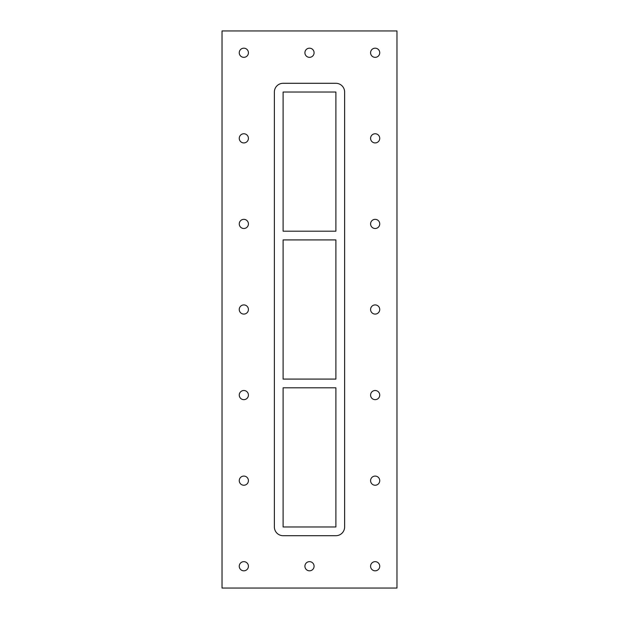 <?xml version="1.0" encoding="UTF-8"?>
<svg xmlns="http://www.w3.org/2000/svg" width="619" height="619" viewBox="0 0 619 619"><rect width="100%" height="100%" fill="white"/><g stroke="black" fill="none" stroke-linecap="round" stroke-linejoin="round"><path stroke-width="0.46" stroke-dasharray="3.1 2.32" d="M304.919 566.238A4.581 4.581 0 0 0 309.5 570.819A4.581 4.581 0 0 0 314.081 566.238A4.581 4.581 0 0 0 309.5 561.657A4.581 4.581 0 0 0 304.919 566.238M304.919 52.762A4.581 4.581 0 0 0 309.5 57.343A4.581 4.581 0 0 0 314.081 52.762A4.581 4.581 0 0 0 309.5 48.181A4.581 4.581 0 0 0 304.919 52.762M370.58 480.661A4.581 4.581 0 0 0 375.16 485.242A4.581 4.581 0 0 0 379.741 480.661A4.581 4.581 0 0 0 375.16 476.081A4.581 4.581 0 0 0 370.58 480.661M370.58 395.077A4.581 4.581 0 0 0 375.16 399.657A4.581 4.581 0 0 0 379.741 395.077A4.581 4.581 0 0 0 375.16 390.496A4.581 4.581 0 0 0 370.58 395.077M370.58 309.5A4.581 4.581 0 0 0 375.16 314.081A4.581 4.581 0 0 0 379.741 309.5A4.581 4.581 0 0 0 375.16 304.919A4.581 4.581 0 0 0 370.58 309.5M370.58 223.923A4.581 4.581 0 0 0 375.16 228.504A4.581 4.581 0 0 0 379.741 223.923A4.581 4.581 0 0 0 375.16 219.343A4.581 4.581 0 0 0 370.58 223.923M370.58 138.339A4.581 4.581 0 0 0 375.16 142.919A4.581 4.581 0 0 0 379.741 138.339A4.581 4.581 0 0 0 375.16 133.758A4.581 4.581 0 0 0 370.58 138.339M239.259 138.339A4.581 4.581 0 0 0 243.84 142.919A4.581 4.581 0 0 0 248.42 138.339A4.581 4.581 0 0 0 243.84 133.758A4.581 4.581 0 0 0 239.259 138.339M239.259 223.923A4.581 4.581 0 0 0 243.84 228.504A4.581 4.581 0 0 0 248.42 223.923A4.581 4.581 0 0 0 243.84 219.343A4.581 4.581 0 0 0 239.259 223.923M239.259 309.5A4.581 4.581 0 0 0 243.84 314.081A4.581 4.581 0 0 0 248.42 309.5A4.581 4.581 0 0 0 243.84 304.919A4.581 4.581 0 0 0 239.259 309.5M239.259 395.077A4.581 4.581 0 0 0 243.84 399.657A4.581 4.581 0 0 0 248.42 395.077A4.581 4.581 0 0 0 243.84 390.496A4.581 4.581 0 0 0 239.259 395.077M239.259 480.661A4.581 4.581 0 0 0 243.84 485.242A4.581 4.581 0 0 0 248.42 480.661A4.581 4.581 0 0 0 243.84 476.081A4.581 4.581 0 0 0 239.259 480.661M239.259 52.762A4.581 4.581 0 0 0 243.84 57.343A4.581 4.581 0 0 0 248.42 52.762A4.581 4.581 0 0 0 243.84 48.181A4.581 4.581 0 0 0 239.259 52.762M370.58 52.762A4.581 4.581 0 0 0 375.16 57.343A4.581 4.581 0 0 0 379.741 52.762A4.581 4.581 0 0 0 375.16 48.181A4.581 4.581 0 0 0 370.58 52.762M370.58 566.238A4.581 4.581 0 0 0 375.16 570.819A4.581 4.581 0 0 0 379.741 566.238A4.581 4.581 0 0 0 375.16 561.657A4.581 4.581 0 0 0 370.58 566.238M239.259 566.238A4.581 4.581 0 0 0 243.84 570.819A4.581 4.581 0 0 0 248.42 566.238A4.581 4.581 0 0 0 243.84 561.657A4.581 4.581 0 0 0 239.259 566.238M222.028 588.05L222.028 30.95L396.972 30.95L396.972 588.05L222.028 588.05M344.621 92.03A8.728 8.728 0 0 0 335.893 83.302L283.107 83.302A8.728 8.728 0 0 0 274.379 92.03L274.379 526.97A8.728 8.728 0 0 0 283.107 535.698L335.893 535.698A8.728 8.728 0 0 0 344.621 526.97L344.621 92.03L344.621 526.97A8.728 8.728 0 0 1 335.893 535.698L283.107 535.698A8.728 8.728 0 0 1 274.379 526.97L274.379 92.03A8.728 8.728 0 0 1 283.107 83.302L335.893 83.302A8.728 8.728 0 0 1 344.621 92.03A8.728 8.728 0 0 0 335.893 83.302L283.107 83.302A8.728 8.728 0 0 0 274.379 92.03L274.379 526.97A8.728 8.728 0 0 0 283.107 535.698L335.893 535.698A8.728 8.728 0 0 0 344.621 526.97L344.621 92.03M283.107 92.03L283.107 231.189L335.893 231.189L335.893 92.03L283.107 92.03M283.107 239.917L283.107 379.083L335.893 379.083L335.893 239.917L283.107 239.917M335.893 526.97L335.893 387.811L283.107 387.811L283.107 526.97L335.893 526.97"/><path stroke-width="0.93" d="M314.081 566.238A4.581 4.581 0 0 1 307.21 570.207A4.581 4.581 0 0 1 307.21 562.269A4.581 4.581 0 0 1 314.081 566.238M314.081 52.762A4.581 4.581 0 0 1 307.21 56.731A4.581 4.581 0 0 1 307.21 48.793A4.581 4.581 0 0 1 314.081 52.762M379.741 480.661A4.581 4.581 0 0 1 372.87 484.623A4.581 4.581 0 0 1 372.87 476.692A4.581 4.581 0 0 1 379.741 480.661M379.741 395.077A4.581 4.581 0 0 1 372.87 399.046A4.581 4.581 0 0 1 372.87 391.115A4.581 4.581 0 0 1 379.741 395.077M379.741 309.5A4.581 4.581 0 0 1 372.87 313.469A4.581 4.581 0 0 1 372.87 305.531A4.581 4.581 0 0 1 379.741 309.5M379.741 223.923A4.581 4.581 0 0 1 372.87 227.885A4.581 4.581 0 0 1 372.87 219.954A4.581 4.581 0 0 1 379.741 223.923M379.741 138.339A4.581 4.581 0 0 1 372.87 142.308A4.581 4.581 0 0 1 372.87 134.377A4.581 4.581 0 0 1 379.741 138.339M248.42 138.339A4.581 4.581 0 0 1 241.549 142.308A4.581 4.581 0 0 1 241.549 134.377A4.581 4.581 0 0 1 248.42 138.339M248.42 223.923A4.581 4.581 0 0 1 241.549 227.885A4.581 4.581 0 0 1 241.549 219.954A4.581 4.581 0 0 1 248.42 223.923M248.42 309.5A4.581 4.581 0 0 1 241.549 313.469A4.581 4.581 0 0 1 241.549 305.531A4.581 4.581 0 0 1 248.42 309.5M248.42 395.077A4.581 4.581 0 0 1 241.549 399.046A4.581 4.581 0 0 1 241.549 391.115A4.581 4.581 0 0 1 248.42 395.077M248.42 480.661A4.581 4.581 0 0 1 241.549 484.623A4.581 4.581 0 0 1 241.549 476.692A4.581 4.581 0 0 1 248.42 480.661M248.42 52.762A4.581 4.581 0 0 1 241.549 56.731A4.581 4.581 0 0 1 241.549 48.793A4.581 4.581 0 0 1 248.42 52.762M379.741 52.762A4.581 4.581 0 0 1 372.87 56.731A4.581 4.581 0 0 1 372.87 48.793A4.581 4.581 0 0 1 379.741 52.762M379.741 566.238A4.581 4.581 0 0 1 372.87 570.207A4.581 4.581 0 0 1 372.87 562.269A4.581 4.581 0 0 1 379.741 566.238M248.42 566.238A4.581 4.581 0 0 1 241.549 570.207A4.581 4.581 0 0 1 241.549 562.269A4.581 4.581 0 0 1 248.42 566.238M222.028 30.95L222.028 588.05L396.972 588.05L396.972 30.95L222.028 30.95M344.621 526.97A8.728 8.728 0 0 1 335.893 535.698L283.107 535.698A8.728 8.728 0 0 1 274.379 526.97L274.379 92.03A8.728 8.728 0 0 1 283.107 83.302L335.893 83.302A8.728 8.728 0 0 1 344.621 92.03L344.621 526.97M283.107 231.189L283.107 92.03L335.893 92.03L335.893 231.189L283.107 231.189M283.107 379.083L283.107 239.917L335.893 239.917L335.893 379.083L283.107 379.083M283.107 526.97L283.107 387.811L335.893 387.811L335.893 526.97L283.107 526.97"/></g></svg>
